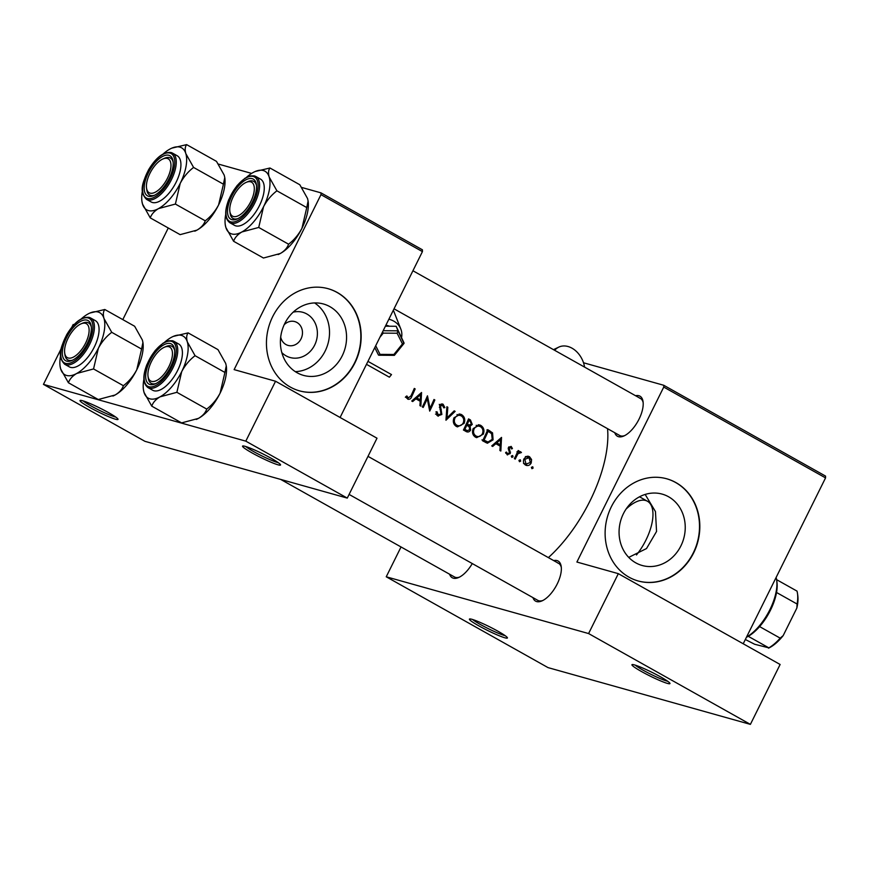 <?xml version="1.0" encoding="UTF-8"?>
<svg xmlns="http://www.w3.org/2000/svg" width="869" height="869" viewBox="0 0 869 869"><rect width="100%" height="100%" fill="white"/><g stroke="black" fill="none" stroke-linecap="round" stroke-linejoin="round"><path stroke-width="1.3" d="M245.091 446.329A21.214 2.086 26.4 0 1 266.033 455.508A21.214 2.086 26.4 0 1 280.546 464.774A21.214 2.086 26.4 0 1 277.993 464.806A21.214 2.086 26.4 0 1 255.258 454.672A21.214 2.086 26.4 0 1 242.723 445.993A21.214 2.086 26.4 0 1 245.091 446.329M245.753 446.525A19.455 1.912 -153.6 0 0 260.504 455.215A19.455 1.912 -153.6 0 0 277.407 462.46A19.455 1.912 -153.6 0 0 278.286 462.677M82.566 400.739A21.214 2.086 26.4 0 1 103.509 409.918A21.214 2.086 26.4 0 1 118.021 419.173A21.214 2.086 26.4 0 1 115.468 419.206A21.214 2.086 26.4 0 1 92.722 409.071A21.214 2.086 26.4 0 1 80.198 400.392A21.214 2.086 26.4 0 1 82.566 400.739M83.228 400.935A19.455 1.912 -153.6 0 0 97.98 409.614A19.455 1.912 -153.6 0 0 114.882 416.859A19.455 1.912 -153.6 0 0 115.762 417.077M634.489 664.915A21.214 2.086 26.4 0 1 655.432 674.094A21.214 2.086 26.4 0 1 669.956 683.36A21.214 2.086 26.4 0 1 667.403 683.392A21.214 2.086 26.4 0 1 644.657 673.258A21.214 2.086 26.4 0 1 632.121 664.579A21.214 2.086 26.4 0 1 634.489 664.915M635.163 665.111A19.455 1.912 -153.6 0 0 649.914 673.801A19.455 1.912 -153.6 0 0 666.805 681.046A19.455 1.912 -153.6 0 0 667.685 681.263M471.965 619.315A21.214 2.086 26.4 0 1 492.908 628.504A21.214 2.086 26.4 0 1 507.42 637.759A21.214 2.086 26.4 0 1 504.867 637.792A21.214 2.086 26.4 0 1 482.132 627.657A21.214 2.086 26.4 0 1 469.597 618.978A21.214 2.086 26.4 0 1 471.965 619.315M472.638 619.521A19.455 1.912 -153.6 0 0 487.39 628.2A19.455 1.912 -153.6 0 0 504.281 635.445A19.455 1.912 -153.6 0 0 505.161 635.663M293.168 312.177A23.485 20.758 -74.3 0 1 306.822 313.97A23.485 20.758 -74.3 0 1 314.643 345.123A23.485 20.758 -74.3 0 1 286.042 355.834A23.485 20.758 -74.3 0 1 281.828 352.618M280.687 337.139A12.383 10.939 105.7 0 0 285.955 344.537A12.383 10.939 105.7 0 0 288.084 345.417A12.383 10.939 105.7 0 0 301.554 337.693A12.383 10.939 105.7 0 0 296.905 322.464A12.383 10.939 105.7 0 0 294.776 321.584A12.383 10.939 105.7 0 0 284.152 324.8M329.883 306.648A37.063 32.761 105.7 0 0 323.496 303.998A37.063 32.761 105.7 0 0 283.175 327.124A37.063 32.761 105.7 0 0 297.079 372.725A37.063 32.761 105.7 0 0 303.466 375.375A37.063 32.761 105.7 0 0 343.787 352.249A37.063 32.761 105.7 0 0 329.883 306.648M337.27 292.484A53.052 46.883 105.7 0 0 328.134 288.704A53.052 46.883 105.7 0 0 270.422 321.802A53.052 46.883 105.7 0 0 290.322 387.063A53.052 46.883 105.7 0 0 299.468 390.854A53.052 46.883 105.7 0 0 357.181 357.756A53.052 46.883 105.7 0 0 337.27 292.484M299.305 390.811A53.052 46.883 105.7 0 0 356.898 357.583A53.052 46.883 105.7 0 0 336.955 292.397A53.052 46.883 105.7 0 0 327.971 288.66M668.554 496.753A37.063 32.761 105.7 0 0 662.167 494.113A37.063 32.761 105.7 0 0 621.846 517.24A37.063 32.761 105.7 0 0 635.75 562.83A37.063 32.761 105.7 0 0 642.137 565.48A37.063 32.761 105.7 0 0 682.458 542.354A37.063 32.761 105.7 0 0 668.554 496.753M675.941 482.599A53.052 46.883 105.7 0 0 666.805 478.808A53.052 46.883 105.7 0 0 609.093 511.906A53.052 46.883 105.7 0 0 628.993 577.168A53.052 46.883 105.7 0 0 638.139 580.959A53.052 46.883 105.7 0 0 695.852 547.861A53.052 46.883 105.7 0 0 675.941 482.599M637.987 580.916A53.052 46.883 105.7 0 0 695.569 547.687A53.052 46.883 105.7 0 0 675.626 482.512A53.052 46.883 105.7 0 0 666.642 478.765M553.705 560.603A22.985 10.515 119.3 0 1 557.018 560.592A22.985 10.515 119.3 0 1 561.211 566.545A22.985 10.515 119.3 0 1 541.919 600.924A22.985 10.515 119.3 0 1 536.673 601.576A22.985 10.515 119.3 0 1 532.925 597.6M349.099 494.418L537.824 600.36A21.225 9.711 -60.7 0 0 538.823 600.772A21.225 9.711 -60.7 0 0 542.821 600.49M561.32 567.533A21.225 9.711 -60.7 0 0 558.604 563.351A21.225 9.711 -60.7 0 0 557.605 562.938M472.28 563.557A22.985 10.515 119.3 0 1 458.582 577.537A22.985 10.515 119.3 0 1 453.336 578.189A22.985 10.515 119.3 0 1 449.599 574.224M280.709 479.427L454.498 576.973A21.225 9.711 -60.7 0 0 455.486 577.385A21.225 9.711 -60.7 0 0 459.484 577.114M635.554 395.721A22.985 10.515 119.3 0 1 638.867 395.71A22.985 10.515 119.3 0 1 643.06 401.663A22.985 10.515 119.3 0 1 623.757 436.042A22.985 10.515 119.3 0 1 618.522 436.694A22.985 10.515 119.3 0 1 614.774 432.729M394.037 308.821L619.673 435.478A21.225 9.711 -60.7 0 0 620.672 435.89A21.225 9.711 -60.7 0 0 624.67 435.608M643.169 402.662A21.225 9.711 -60.7 0 0 640.453 398.469A21.225 9.711 -60.7 0 0 639.454 398.056M645.156 494.428L655.454 511.569L656.551 531.459L646.514 548.545L628.732 557.387M607.54 428.667A99.023 45.307 119.3 0 1 548.372 557.605M407.648 399.088C409.581 399.707 410.961 398.828 411.765 396.46A99.023 45.307 -60.7 0 0 415.154 388.921L414.285 388.443A99.023 45.307 119.3 0 1 410.961 395.873L408.256 397.98L406.877 395.949L405.964 396.514L408.234 399.338M405.345 397.198L406.279 397.426M412.688 401.554L415.871 398.828L420.216 401.261L419.912 405.606L420.857 406.138L421.552 392.516L411.743 401.022L412.688 401.554M437.661 415.925L441.865 414.48L440.496 405.986L442.527 405.356L443.777 407.843L444.852 407.594L443.114 404.259L439.616 405.551L441.007 413.981L438.215 414.795L437.009 411.776L435.923 411.873L438.313 416.208M435.51 414.1L436.238 414.241M441.919 403.933L442.527 404.02M439.236 404.378L442.527 405.356M446.894 406.746L445.96 420.227L455.139 411.374L454.215 410.852L447.035 417.848L447.817 407.268L446.894 406.746M473.192 428.547C471.813 432.251 472.573 435.13 475.484 437.161L476.668 437.661L483.305 434.163C484.663 430.394 483.827 427.483 480.796 425.419L479.688 424.952L473.192 428.547M487.748 429.677A99.023 45.307 119.3 0 1 482.621 440.811L487.368 443.244L493.081 439.833L492.56 432.881L487.748 429.677M507.072 454.715L510.277 453.542L509.31 447.98L510.711 447.394L511.537 448.936L512.438 448.567L511.168 446.394L508.43 447.535L509.397 453.097L507.518 453.705L506.551 452.076L505.606 452.499L507.594 454.932M505.823 453.27L507.833 453.835L505.801 453.216M508.865 446.851L510.711 447.394M511.776 457.355L513.036 456.888L512.677 455.519L511.428 455.986L511.971 457.431M520.107 451.608L518.511 452.195A99.023 45.307 -60.7 0 0 519.054 451L518.185 450.511A99.023 45.307 119.3 0 1 514.372 458.626L515.23 459.114A99.023 45.307 -60.7 0 0 516.555 456.399L518.022 453.694L521.443 452.521L520.477 451.674M516.946 451.782L520.216 452.727M531.839 468.619L533.088 468.141L532.74 466.772L531.491 467.25L532.024 468.695M525.56 465.089C527.896 466.121 529.775 465.415 531.209 462.971L531.578 459.538L529.514 456.692L526.234 456.54L523.942 458.886C522.921 461.569 523.464 463.633 525.56 465.089L526.473 465.48M527.755 456.203L528.645 456.323M519.412 461.635L520.661 461.167L520.314 459.799L519.065 460.266L519.597 461.711M492.669 446.449L495.851 443.722L500.196 446.166L499.903 450.511L500.837 451.033L501.532 437.411L491.735 445.916L492.669 446.449M466.023 431.491C467.87 432.469 469.401 431.991 470.618 430.068L470.096 426.19L472.269 424.441L470.433 419.955L468.554 418.901A99.023 45.307 119.3 0 1 463.427 430.036L466.946 431.882M453.998 417.772C452.619 421.476 453.379 424.354 456.29 426.386L457.474 426.885L464.111 423.388C465.469 419.618 464.633 416.707 461.602 414.643L460.494 414.176L453.998 417.772M427.461 395.829A99.023 45.307 119.3 0 1 422.334 406.964L423.192 407.452A99.023 45.307 -60.7 0 0 427.276 398.719L429.71 411.113A99.023 45.307 -60.7 0 0 434.837 399.979L433.979 399.49A99.023 45.307 119.3 0 1 430.003 408.267L427.461 395.829M301.706 187.454L320.954 192.853L422.421 249.805L422.432 251.608L340.094 417.478M422.432 251.608L320.976 194.656L234.119 369.618L275.549 381.241L245.808 441.148L43.45 384.37L144.917 441.322L347.274 498.1L245.808 441.148M168.271 227.993L122.801 319.607M218.38 164.078L251.63 173.409M275.549 381.241L377.005 438.204L347.274 498.1M320.976 194.656L320.954 192.853M71.866 327.113L73.181 324.474L73.995 324.702M61.264 348.491L43.45 384.37M583.512 362.764L663.742 385.271L825.539 476.093L825.55 477.896L743.212 643.766M825.55 477.896L663.753 387.074L576.897 562.037L618.326 573.659L588.595 633.555L386.238 576.788L548.024 667.609L750.392 724.377L588.595 633.555M618.326 573.659L780.123 664.481L750.392 724.377M401.033 546.97L386.238 576.788M663.753 387.074L663.742 385.271M295.319 371.65A37.063 32.761 105.7 0 0 327.971 343.755A37.063 32.761 105.7 0 0 314.6 302.933M531.372 467.663L533.088 468.141M527.125 456.258L528.015 457.311M530.394 459.201L531.578 459.538M530.231 462.688L531.209 462.971M526.071 464.198L524.898 464.643M529.058 457.691L530.34 462.493L526.049 464.1L524.8 459.375L529.058 457.691L525.387 456.573M523.507 463.481L526.69 464.372L523.974 463.525M523.844 459.114L524.8 459.375M518.945 460.689L520.661 461.167M518.087 450.729L519.054 451M517.555 451.934L518.511 452.195M519.086 451.858L521.443 452.521M516.892 453.379L518.022 453.694M511.32 456.399L513.036 456.888M511.352 448.263L512.438 448.567M508.354 447.709L509.31 447.98M508.169 448.556L509.212 448.849M509.397 451.782L510.548 452.097M509.299 453.26L510.277 453.542M498.111 444.157L498.046 444.961M494.678 443.396L495.851 443.722M500.522 439.562L500.283 444.765L496.851 442.842L500.522 439.562L499.36 439.236M495.297 442.853L500.283 444.765M495.678 442.517L496.851 442.842M486.857 429.97L489.703 432.078L492.56 432.881M492.126 439.562L493.081 439.833M487.411 441.887L485.63 442.495M483.077 439.888L484.044 440.159A99.023 45.307 -60.7 0 0 488.117 431.306L491.604 433.664L492.223 439.345L488.03 442.039L484.511 441.072M487.161 431.046L488.117 431.306M488.03 442.039L484.044 440.159M481.958 439.888L484.848 441.148M478.526 424.778L480.796 425.419M478.232 424.778L479.927 426.386M482.338 433.892L483.305 434.163M473.496 435.304L476.006 436.01C473.616 434.381 472.964 432.056 474.061 429.025C475.615 426.255 477.711 425.441 480.351 426.592C482.806 428.254 483.501 430.622 482.447 433.674C480.829 436.455 478.689 437.237 476.006 436.01L477.005 436.434L475.115 436.944M473.605 435.467L477.005 436.434M473.105 428.754L474.061 429.025M476.19 425.31L480.351 426.592M468.261 419.575L469.369 420.792M471.302 424.17L472.269 424.441M468.348 424.789L467.011 425.332L470.096 426.19M469.64 429.797L470.618 430.068M466.49 430.416L465.208 431.035M468.923 420.531L470.096 421.193L471.4 423.974L469.227 425.028L467.337 424.115A99.023 45.307 -60.7 0 0 468.923 420.531L467.967 420.27M466.305 423.996L467.913 424.441M466.371 423.855L467.337 424.115M466.805 425.256L469.119 426.722L469.749 429.59L467.413 430.666L464.85 429.384A99.023 45.307 -60.7 0 0 466.805 425.256L465.849 424.995M463.731 429.416L466.077 430.068M463.655 429.568L467.413 430.666M463.883 429.112L464.85 429.384M459.332 414.002L461.602 414.643M459.038 414.002L460.733 415.61M463.144 423.116L464.111 423.388M457.854 425.669L455.921 426.168M461.157 415.816C463.601 417.478 464.307 419.846 463.253 422.899C461.635 425.68 459.484 426.462 456.812 425.234C454.422 423.605 453.77 421.28 454.856 418.25C456.421 415.48 458.517 414.665 461.157 415.816L456.996 414.535M454.411 424.691L457.811 425.658L454.302 424.528M453.911 417.989L454.856 418.25M446.883 406.996L447.817 407.268M446.09 417.587L447.035 417.848M454.02 411.059L455.139 411.374M441.039 404.085L441.582 405.03M443.668 407.268L444.852 407.594M439.551 405.725L440.496 405.986M439.388 407.474L440.485 407.789M439.975 409.256L441.278 409.625M440.876 414.198L441.865 414.48M437.77 414.741L436.825 415.252M429.004 407.995L430.003 408.267M433.881 399.707L434.837 399.979M426.321 398.458L427.276 398.719M418.13 399.262L418.065 400.055M414.698 398.491L415.871 398.828M420.531 394.656L420.303 399.87L416.87 397.948L420.531 394.656L419.369 394.33M415.317 397.959L420.303 399.87M415.697 397.622L416.87 397.948M414.198 388.66L415.154 388.921M407.3 397.752L406.714 398.219M406.127 397.024L407.702 397.47M636.477 554.965A38.899 17.804 -60.7 0 0 645.939 540.083A38.899 17.804 -60.7 0 0 647.448 501.25A38.899 17.804 -60.7 0 0 626.049 509.115M250.793 201.619A19.455 8.896 -60.7 0 0 246.199 182.371A19.455 8.896 -60.7 0 0 233.261 196.698A19.455 8.896 -60.7 0 0 229.872 211.46A19.455 8.896 -60.7 0 0 238.204 215.784A19.455 8.896 -60.7 0 0 250.793 201.619M246.199 182.371L247.947 181.61A21.225 9.711 119.3 0 1 253.791 181.425A21.225 9.711 119.3 0 1 256.507 185.608A21.225 9.711 -60.7 0 0 253.791 181.425A21.225 9.711 -60.7 0 0 252.792 181.013A21.225 9.711 -60.7 0 0 247.046 182.045M230.035 212.351A21.225 9.711 -60.7 0 0 233.011 218.434A21.225 9.711 -60.7 0 0 234.011 218.847A21.225 9.711 -60.7 0 0 238.008 218.564A21.225 9.711 119.3 0 1 233.011 218.434A21.225 9.711 119.3 0 1 230.133 213.35L229.872 211.46M246.459 177.363A35.586 16.283 -60.7 0 1 253.14 172.507A35.586 16.283 119.3 0 1 255.149 171.519A35.586 16.283 119.3 0 1 263.264 170.509A35.586 16.283 119.3 0 1 269.173 177.015C268.119 173.094 268.38 170.096 269.966 167.999L255.149 171.519M252.206 178.666A22.985 10.515 119.3 0 1 256.398 184.619A22.985 10.515 119.3 0 1 237.096 218.999A22.985 10.515 119.3 0 1 231.86 219.651A22.985 10.515 119.3 0 1 231.675 196.253A22.985 10.515 119.3 0 1 252.206 178.666M229.872 222.746L234.532 225.364A26.526 12.133 -60.7 0 0 235.781 225.875A26.526 12.133 -60.7 0 0 258.799 206.887A26.526 12.133 -60.7 0 0 260.494 179.101L255.834 176.483A26.526 12.133 119.3 0 1 254.139 204.269A26.526 12.133 119.3 0 1 231.111 223.268A26.526 12.133 119.3 0 1 229.872 222.746C224.734 218.847 224.365 211.145 228.743 199.664L237.107 185.553L245.036 178.21C247.861 177.2 246.546 175.603 254.411 175.896L255.834 176.483A26.526 12.133 119.3 0 0 254.584 175.972M308.115 201.054A35.586 16.283 119.3 0 1 308.147 201.271L307.561 198.556L299.827 184.76L269.966 167.999M276.907 190.811L269.173 177.015A35.586 16.283 119.3 0 1 263.546 206.735C266.935 200.348 271.389 195.047 276.907 190.811L306.768 207.572L301.945 228.286C298.556 234.663 294.102 239.974 288.584 244.2L258.723 227.45L263.546 206.735A35.586 16.283 119.3 0 1 241.897 231.958L258.723 227.45M308.104 200.967L306.768 207.572M288.584 244.2C287.335 247.85 284.576 250.956 280.285 253.509L263.448 258.017L233.598 241.267C234.847 237.617 237.606 234.511 241.897 231.958A35.586 16.283 119.3 0 1 225.864 227.461L233.598 241.267M225.267 224.745L225.864 227.461A35.586 16.283 119.3 0 1 225.267 224.745A35.586 16.283 119.3 0 1 225.734 214.285M308.147 201.271A35.586 16.283 119.3 0 1 301.945 228.286A35.586 16.283 119.3 0 1 280.285 253.509A35.586 16.283 119.3 0 1 278.276 254.498A35.586 16.283 119.3 0 1 278.113 254.574L278.276 254.498M167.456 178.232A19.455 8.896 -60.7 0 0 162.861 158.994A19.455 8.896 -60.7 0 0 149.935 173.322A19.455 8.896 -60.7 0 0 146.535 188.084A19.455 8.896 -60.7 0 0 154.878 192.407A19.455 8.896 -60.7 0 0 167.456 178.232M162.861 158.994L164.621 158.234A21.225 9.711 119.3 0 1 170.454 158.039A21.225 9.711 119.3 0 1 173.17 162.231A21.225 9.711 -60.7 0 0 170.454 158.039A21.225 9.711 -60.7 0 0 169.455 157.626A21.225 9.711 -60.7 0 0 163.709 158.669M146.698 188.964A21.225 9.711 -60.7 0 0 149.674 195.047A21.225 9.711 -60.7 0 0 150.674 195.46A21.225 9.711 -60.7 0 0 154.671 195.188A21.225 9.711 119.3 0 1 149.674 195.047A21.225 9.711 119.3 0 1 146.807 189.963L146.535 188.084M186.629 144.623L216.49 161.373L224.224 175.18L224.767 177.58L223.431 184.195L193.581 167.435L185.836 153.628C184.782 149.718 185.043 146.709 186.629 144.623L171.812 148.143A35.586 16.283 119.3 0 1 185.836 153.628A35.586 16.283 119.3 0 1 180.22 183.359C183.609 176.972 188.062 171.66 193.581 167.435M158.56 208.582A35.586 16.283 119.3 0 1 148.436 210.58A35.586 16.283 119.3 0 1 142.527 204.085L150.261 217.88C151.51 214.241 154.269 211.134 158.56 208.582L175.397 204.063L180.22 183.359A35.586 16.283 -60.7 0 1 158.56 208.582M148.523 196.264A22.985 10.515 119.3 0 1 148.338 172.866A22.985 10.515 119.3 0 1 168.868 155.29A22.985 10.515 119.3 0 1 173.061 161.232A22.985 10.515 119.3 0 1 153.77 195.612A22.985 10.515 119.3 0 1 148.523 196.264M152.444 202.499A26.526 12.133 -60.7 0 0 175.462 183.511A26.526 12.133 -60.7 0 0 177.167 155.725L172.496 153.107A26.526 12.133 119.3 0 1 170.802 180.893A26.526 12.133 119.3 0 1 147.784 199.881A26.526 12.133 119.3 0 1 146.535 199.37L151.195 201.988A26.526 12.133 -60.7 0 0 152.444 202.499M223.431 184.195L218.608 204.899C215.219 211.286 210.765 216.598 205.247 220.824C203.998 224.474 201.239 227.58 196.948 230.133L180.122 234.641L150.261 217.88M205.247 220.824L175.397 204.063M141.94 201.369L142.527 204.085A35.586 16.283 119.3 0 1 141.94 201.369A35.586 16.283 119.3 0 1 142.407 190.908M224.789 177.667A35.586 16.283 119.3 0 1 224.821 177.895A35.586 16.283 119.3 0 1 218.608 204.899A35.586 16.283 119.3 0 1 196.948 230.133A35.586 16.283 119.3 0 1 194.938 231.121A35.586 16.283 119.3 0 1 194.775 231.187L194.938 231.121M163.133 153.987A35.586 16.283 119.3 0 1 169.803 149.131A35.586 16.283 119.3 0 1 171.812 148.143M104.791 309.494L134.641 326.255L142.386 340.061L142.929 342.462L141.582 349.066L111.732 332.316L103.987 318.51C102.933 314.589 103.194 311.591 104.791 309.494L89.963 313.025A35.586 16.283 119.3 0 1 103.987 318.51A35.586 16.283 119.3 0 1 98.371 348.23C101.76 341.854 106.214 336.542 111.732 332.316M76.711 373.464A35.586 16.283 119.3 0 1 66.587 375.462A35.586 16.283 119.3 0 1 60.678 368.956L68.423 382.762C69.661 379.112 72.431 376.016 76.711 373.464L93.548 368.945L98.371 348.23A35.586 16.283 -60.7 0 1 76.711 373.464M66.674 361.146A22.985 10.515 119.3 0 1 66.489 337.748A22.985 10.515 119.3 0 1 87.019 320.161A22.985 10.515 119.3 0 1 91.212 326.114A22.985 10.515 119.3 0 1 71.921 360.494A22.985 10.515 119.3 0 1 66.674 361.146M81.023 323.865A19.455 8.896 -60.7 0 0 68.086 338.193A19.455 8.896 -60.7 0 0 64.686 352.955A19.455 8.896 -60.7 0 0 73.029 357.289A19.455 8.896 -60.7 0 0 85.607 343.114A19.455 8.896 -60.7 0 0 81.023 323.865L82.772 323.116A21.225 9.711 119.3 0 1 88.605 322.92A21.225 9.711 119.3 0 1 91.321 327.113A21.225 9.711 -60.7 0 0 88.605 322.92A21.225 9.711 -60.7 0 0 87.606 322.508A21.225 9.711 -60.7 0 0 81.86 323.55M64.86 353.846A21.225 9.711 -60.7 0 0 67.836 359.929A21.225 9.711 -60.7 0 0 68.836 360.342A21.225 9.711 -60.7 0 0 72.822 360.07A21.225 9.711 119.3 0 1 67.836 359.929A21.225 9.711 119.3 0 1 64.958 354.845L64.686 352.955M70.595 367.381A26.526 12.133 -60.7 0 0 93.613 348.393A26.526 12.133 -60.7 0 0 95.318 320.607L90.658 317.989A26.526 12.133 119.3 0 1 88.953 345.775A26.526 12.133 119.3 0 1 65.935 364.763A26.526 12.133 119.3 0 1 64.686 364.252L69.346 366.859A26.526 12.133 -60.7 0 0 70.595 367.381M141.582 349.066L136.759 369.781C133.37 376.168 128.916 381.469 123.398 385.706C122.16 389.355 119.39 392.451 115.099 395.004L98.273 399.523L68.423 382.762M123.398 385.706L93.548 368.945M60.091 366.24L60.678 368.956A35.586 16.283 119.3 0 1 60.091 366.24A35.586 16.283 119.3 0 1 60.558 355.79M142.94 342.549A35.586 16.283 119.3 0 1 142.972 342.777A35.586 16.283 119.3 0 1 136.759 369.781A35.586 16.283 119.3 0 1 115.099 395.004A35.586 16.283 119.3 0 1 113.089 395.992A35.586 16.283 119.3 0 1 112.927 396.068L113.089 395.992M81.284 318.869A35.586 16.283 119.3 0 1 87.954 314.013A35.586 16.283 119.3 0 1 89.963 313.025M164.61 342.245A35.586 16.283 -60.7 0 1 171.291 337.389A35.586 16.283 119.3 0 1 173.3 336.401A35.586 16.283 119.3 0 1 181.415 335.391A35.586 16.283 119.3 0 1 187.324 341.886C186.27 337.976 186.531 334.967 188.117 332.881L173.3 336.401M170.357 343.548A22.985 10.515 119.3 0 1 174.55 349.501A22.985 10.515 119.3 0 1 155.258 383.87A22.985 10.515 119.3 0 1 150.011 384.532A22.985 10.515 119.3 0 1 149.826 361.135A22.985 10.515 119.3 0 1 170.357 343.548M152.162 383.718A21.225 9.711 -60.7 0 0 156.159 383.446A21.225 9.711 119.3 0 1 151.163 383.305A21.225 9.711 -60.7 0 0 152.162 383.718M164.35 347.252A19.455 8.896 -60.7 0 0 151.423 361.58A19.455 8.896 -60.7 0 0 148.023 376.342A19.455 8.896 -60.7 0 0 156.355 380.665A19.455 8.896 -60.7 0 0 168.944 366.49A19.455 8.896 -60.7 0 0 164.35 347.252L166.109 346.492A21.225 9.711 119.3 0 1 171.943 346.296A21.225 9.711 119.3 0 1 174.658 350.489A21.225 9.711 -60.7 0 0 171.943 346.296A21.225 9.711 -60.7 0 0 170.943 345.895A21.225 9.711 -60.7 0 0 165.197 346.927M148.023 387.628L152.683 390.246A26.526 12.133 -60.7 0 0 153.932 390.757A26.526 12.133 -60.7 0 0 176.95 371.769A26.526 12.133 -60.7 0 0 178.656 343.983L173.985 341.365A26.526 12.133 119.3 0 1 172.29 369.151A26.526 12.133 119.3 0 1 149.272 388.139A26.526 12.133 119.3 0 1 148.023 387.628C142.885 383.718 142.516 376.027 146.904 364.546L155.258 350.424L163.187 343.092C166.012 342.082 164.697 340.485 172.562 340.778L173.985 341.365A26.526 12.133 119.3 0 0 172.746 340.854M226.266 365.925A35.586 16.283 119.3 0 1 226.309 366.153L225.712 363.438L217.978 349.631L188.117 332.881M195.069 355.693L187.324 341.886A35.586 16.283 119.3 0 1 181.708 371.617C185.097 365.23 189.551 359.918 195.069 355.693L224.919 372.453L220.096 393.168C216.707 399.544 212.253 404.856 206.735 409.082L176.874 392.321L181.708 371.617A35.586 16.283 119.3 0 1 160.048 396.84L176.874 392.321M226.255 365.849L224.919 372.453M206.735 409.082C205.486 412.732 202.727 415.838 198.436 418.391L181.61 422.899L151.749 406.138C152.998 402.499 155.757 399.392 160.048 396.84A35.586 16.283 119.3 0 1 144.015 392.343L151.749 406.138M143.428 389.627L144.015 392.343A35.586 16.283 119.3 0 1 143.428 389.627A35.586 16.283 119.3 0 1 143.896 379.166M226.309 366.153A35.586 16.283 119.3 0 1 220.096 393.168A35.586 16.283 119.3 0 1 198.436 418.391A35.586 16.283 119.3 0 1 196.427 419.379A35.586 16.283 119.3 0 1 196.264 419.445L196.427 419.379M148.186 377.233A21.225 9.711 -60.7 0 0 151.163 383.305A21.225 9.711 119.3 0 1 148.295 378.221L148.023 376.342M746.536 637.064A38.899 17.804 -60.7 0 0 776.68 580.144L776.94 582.034A37.139 16.989 119.3 0 1 776.538 592.495A37.139 16.989 119.3 0 1 759.604 626.592A37.139 16.989 119.3 0 1 748.263 636.314A37.139 16.989 119.3 0 1 746.438 637.259M776.68 580.144A38.899 17.804 -60.7 0 0 776.115 577.472M745.33 639.497L754.64 644.255L768.826 647.85A37.139 16.989 -60.7 0 0 780.177 638.139L783.186 635.597A35.368 16.185 119.3 0 1 768.533 648.155M748.263 636.314L768.826 647.85M776.604 579.656L797.003 591.105A37.139 16.989 -60.7 0 1 797.503 593.581A37.139 16.989 -60.7 0 1 797.101 604.031L796.83 608.115L783.186 635.597M759.604 626.592L780.177 638.139M776.538 592.495L797.101 604.031M797.503 593.581L797.775 595.461A35.368 16.185 119.3 0 1 796.83 608.115M584.565 367.098A21.225 15.816 64.4 0 0 558.745 347.133A21.225 15.816 64.4 0 0 554.672 350.316M389.269 326.223A8.842 7.365 158.4 0 0 385.836 325.332M388.867 319.227A21.225 17.684 -21.6 0 1 400.805 329.003A21.225 17.684 -21.6 0 1 401.63 337.215M393.32 310.255A21.225 17.684 -21.6 0 1 393.798 311.319L400.805 329.003M366.479 364.328L389.388 377.189L391.506 374.582L367.956 361.363M394.298 355.095L393.896 354.476L394.298 355.095L393.896 354.476L402.445 343.907L397.111 333.229L397.98 330.817L396.177 326.277L385.412 326.201M402.445 343.907L404.063 343.016L396.177 326.277M375.712 345.732L380.025 354.378L378.808 355.225L394.374 355.345L403.987 343.451L397.98 330.817L383.175 330.709M397.111 333.229L383.24 333.131L382.621 331.817M515.589 456.127L516.555 456.399M508.408 449.86L509.821 450.251M487.542 430.166L489.692 430.763M482.947 440.159L485.141 440.779M468.358 419.369L470.433 419.955M410.798 396.188L411.765 396.46M253.303 176.461A25.462 11.655 -60.7 0 0 230.557 195.938A25.462 11.655 -60.7 0 0 230.763 221.856A25.462 11.655 -60.7 0 0 253.498 202.379A25.462 11.655 -60.7 0 0 253.303 176.461M171.258 152.596A26.526 12.133 119.3 0 1 172.496 153.107L171.074 152.52C163.535 151.673 156.007 157.474 148.501 169.9C143.483 181.1 138.204 190.887 146.535 199.37M147.426 198.48A25.462 11.655 -60.7 0 0 170.172 178.992A25.462 11.655 -60.7 0 0 169.966 153.074A25.462 11.655 -60.7 0 0 147.219 172.562A25.462 11.655 -60.7 0 0 147.426 198.48M89.409 317.478A26.526 12.133 119.3 0 1 90.658 317.989L89.225 317.402C81.686 316.555 74.158 322.345 66.652 334.782C61.634 345.981 56.366 355.769 64.686 364.252M65.577 363.351A25.462 11.655 -60.7 0 0 88.323 343.874A25.462 11.655 -60.7 0 0 88.117 317.956A25.462 11.655 -60.7 0 0 65.381 337.433A25.462 11.655 -60.7 0 0 65.577 363.351M171.454 341.332A25.462 11.655 -60.7 0 0 148.708 360.82A25.462 11.655 -60.7 0 0 148.914 386.738A25.462 11.655 -60.7 0 0 171.66 367.25A25.462 11.655 -60.7 0 0 171.454 341.332M378.449 354.976L374.778 347.622L378.46 355.019M383.24 333.131L379.938 337.226M380.025 354.378L393.896 354.476M469.227 425.028L466.164 424.17M640.453 398.469L412.927 270.759M647.448 501.25L639.508 496.786M558.745 347.133L553.477 349.653M368 456.355L558.604 563.351"/></g></svg>
